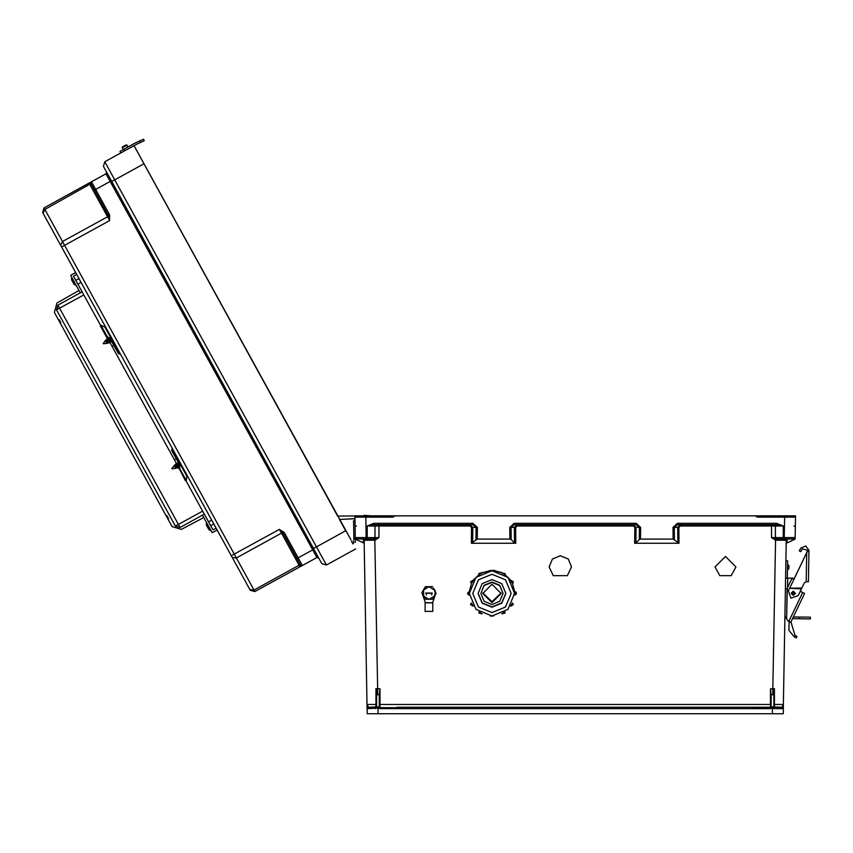 <?xml version="1.0" encoding="UTF-8"?>
<svg xmlns="http://www.w3.org/2000/svg" width="853" height="853" viewBox="0 0 853 853"><rect width="100%" height="100%" fill="white"/><g stroke="black" fill="none" stroke-linecap="round" stroke-linejoin="round"><path stroke-width="1.28" d="M379.276 704.514L379.958 704.503L379.958 688.766L377.644 688.766L377.644 694.779L379.276 694.779L379.276 706.593L378.54 708.054L379.958 708.63L379.958 704.503L771.144 704.514M771.144 694.779L770.462 688.766L772.775 688.766L772.775 694.779L771.144 694.779L771.144 706.593L771.88 708.054L770.462 708.63L379.958 708.63M477.253 539.139L509.891 539.139L509.795 527.421L514.252 523.337L514.252 524.67L636.167 524.67L514.252 524.67L511.032 527.389L514.38 527.389L514.508 542.881L515.745 543.254L471.4 543.254L477.253 539.139L477.349 527.421L472.893 523.337L373.785 523.337L367.163 526.013L470.046 526.013L471.528 527.367L471.4 543.254M514.252 523.337L636.167 523.337L636.167 524.67L639.398 527.389L636.039 527.389L635.922 542.881L639.292 539.501L639.398 527.389L640.635 527.421L640.539 539.139L673.166 539.139L673.07 527.421L677.527 523.337L776.635 523.337L783.257 526.013L680.385 526.013L678.892 527.367L679.02 543.254L673.166 539.139M677.783 542.881L677.655 527.389L680.385 524.67L680.385 526.013M771.485 524.67L771.485 537.625L775.644 538.915L772.775 688.766L774.439 688.627L774.428 704.493L783.385 704.503L786.253 540.29L775.366 540.205L771.485 537.625L783.257 537.625L783.257 526.013L776.635 524.67L776.635 523.337M678.892 527.367L674.307 527.389L677.527 524.67L776.635 524.67L677.527 524.67L677.527 523.337M635.922 542.881L634.675 543.254L634.803 527.367L636.039 527.389L633.321 524.67L633.321 526.013L517.099 526.013L517.099 524.67L514.38 527.389L515.617 527.367L517.099 526.013M379.276 694.779L379.958 688.766M472.637 542.881L472.765 527.389L470.046 524.67L470.046 526.013M378.935 524.67L378.935 537.625L374.776 538.915L377.644 688.766L375.981 688.627L375.992 704.493L367.035 704.503L364.167 540.29L375.053 540.205L378.935 537.625L367.163 537.625L367.163 526.013L373.785 524.67L373.785 523.337M471.528 527.367L476.113 527.389L472.893 524.67L373.785 524.67L472.893 524.67L472.893 523.337M297.708 559.909L296.567 557.819M137.397 143.848L120.763 152.943L119.932 151.429L123.717 149.35L124.549 150.864L104.802 161.718L134.017 145.66L143.976 163.787L114.76 179.844L104.802 161.718L103.458 166.346L313.499 548.511L103.458 166.346L104.802 161.718L134.017 145.66L351.009 539.821L339.483 519.509L345.689 530.822L316.474 546.869L324.908 562.223L326.443 564.995L355.658 548.937L326.443 564.995L321.816 563.652L313.499 548.511L321.816 563.652M352.886 543.915L351.404 541.218L352.875 543.883L351.404 541.218L352.875 543.883L353.974 542.369L353.089 540.994L353.974 542.369M208.527 521.833L211.736 520.138L208.527 521.833L204.315 514.167L180.079 527.485L175.387 526.12L56.533 309.863L58.068 305.47L180.079 527.485L204.315 514.167L212.941 529.862L216.15 528.167L232.24 557.446L42.746 212.674L43.993 207.876L236.377 557.926L281.458 533.146L299.957 566.818L302.346 565.507L284.561 533.146L283.367 533.797L300.501 564.974L302.346 565.507L316.889 557.51L312.699 549.886L296.961 558.534L300.576 565.23L302.25 565.56L316.889 557.51L318.734 558.054L313.893 549.225L312.699 549.886L105.996 173.788L91.452 181.785L109.237 214.156L108.043 214.807L94.448 190.08L90.919 183.64L91.452 181.785L105.996 173.788L106.54 171.943L318.734 558.054M232.24 557.446L250.26 590.244L254.887 591.598L254.247 590.425L236.377 557.926L232.24 557.446L250.27 590.255M100.622 325.515L73.507 276.159L76.653 274.357L42.65 212.493L43.993 207.876L105.996 173.788L106.54 171.943L313.893 549.225M788.055 620.931L788.886 621.219L802.641 592.547L804.582 593.485L790.731 622.413L788.055 620.931L786.605 618.851L787.34 588.08L791.605 579.198L794.495 578.163L807.205 551.656L807.226 550.238L802.385 548.905L800.764 551.731L799.261 550.867L800.882 548.042L805.776 546.027L808.953 550.27L808.399 581.714L806.16 581.671L806.746 552.616L789.633 588.293L801.809 588.08L804.326 582.844L806.224 581.671M806.746 552.616L807.194 551.678L808.932 551.71M788.897 567.138L788.918 565.496L788.897 567.138M810.318 618.926L799.314 618.734L799.346 617.007L810.35 617.199L810.318 618.926M785.592 578.046L787.756 578.089L787.586 587.568M786.658 616.261L787.138 588.794L785.41 588.762M204.315 514.167L185.815 480.506M74.019 284.284L71.524 279.741L71.652 277.46L76.013 285.392L74.019 284.284M208.857 529.617L206.362 525.064L206.49 522.793L210.851 530.726L208.857 529.617M107.403 342.927L105.26 340.891L107.403 343.013M176.443 467.828L174.289 465.461L171.869 468.478L173.959 465.877L176.091 468.009M407.851 707.265L770.462 707.265L770.462 688.766M777.808 517.185L795.497 517.185L795.113 539.139L795.145 537.625L793.78 538.957L784.259 538.957L784.259 537.625L783.257 537.625L783.257 538.957L776.155 538.957L790.358 538.957M396.965 707.265L770.462 707.265L770.462 708.63M773.863 704.503L774.428 704.493L774.545 707.265L781.956 707.265L783.31 708.651L774.844 708.64L772.434 708.054L772.434 706.881L781.956 707.265L783.385 704.557L783.225 713.801L378.082 713.801L377.986 706.881L368.464 707.265L367.035 704.557L367.195 713.801L378.082 713.801M787.063 539.075L786.999 542.881L795.113 539.139L795.145 537.625L784.259 537.625L784.611 517.185L757.368 517.185L755.427 515.83L394.992 515.83L393.052 517.185L354.923 517.185L355.274 537.625L356.639 538.957L366.161 538.957L366.161 537.625L367.163 537.625L367.163 538.957L374.264 538.957L360.062 538.957M76.653 274.357L60.68 245.291L62.504 241.548L107.574 216.769L89.064 183.096L90.738 183.427L91.356 181.838L105.996 173.788M216.15 528.167L60.68 245.291M61.608 246.975L109.653 220.564L107.574 216.769L109.653 215.127L109.653 220.564L108.043 214.807L90.919 183.64L91.452 181.785M231.312 555.761L279.368 529.35L281.458 533.146L283.953 532.272L279.368 529.35L283.367 533.797L296.961 558.534M787.479 569.271L788.801 569.015L788.918 565.496M571.542 566.936L568.258 559.014L560.325 555.73L552.392 559.014L549.108 566.936L553.32 575.7L567.33 575.7L571.542 566.936L567.33 575.7M503.046 593.464L499.794 585.275L491.968 582.034L484.131 585.275L480.889 593.464L484.131 601.29L491.968 604.532L499.794 601.29L503.046 593.464L499.794 585.627L491.968 582.386L484.131 585.627L480.889 593.464M478.128 593.4L482.19 603.167L491.968 607.208L501.745 603.167L505.808 593.4L501.756 583.633L491.968 579.582L482.18 583.633L478.128 593.421L482.18 603.21L491.968 607.261L501.756 603.21L505.808 593.421L501.745 603.167L491.968 607.208L482.19 603.167L478.128 593.4M478.128 593.261L482.233 602.943L491.968 606.941L501.692 602.943L505.808 593.261M467.54 593.144L469.267 591.417L467.54 593.144L468.041 594.541L469.267 595.053L467.54 593.325L469.395 591.598L469.331 593.357L475.963 609.362L491.968 615.994L507.972 609.362L514.604 593.357L507.972 577.353L491.968 570.721L475.963 577.353L469.331 593.357L475.963 609.362L491.968 615.994L507.972 609.362L514.604 593.357L514.54 591.598L514.658 593.048M511.15 593.421L505.53 579.859L491.968 574.24L478.405 579.859L472.786 593.421L478.405 606.984L491.968 612.593L505.53 606.984L511.15 593.421M110.186 342.341L107.126 338.79L107.062 339.984M107.745 342.831L105.548 340.816M178.693 467.444L175.825 463.787L175.761 464.981M176.326 467.796L174.247 465.813M735.968 566.936L725.519 556.497L715.081 566.936L719.836 575.7L731.213 575.7L735.968 566.936L731.213 575.7M791.115 593.251L795.422 593.325L793.311 591.14L791.136 593.251L793.311 591.14L795.422 593.325L793.237 595.426L791.136 593.251L793.311 591.14L795.422 593.325L793.311 591.129L791.115 593.251L793.311 591.129L795.433 593.325L793.311 591.14L791.136 593.251M790.731 622.413L789.1 621.848L788.94 630.388L794.356 636.988L796.137 637.852L794.356 636.988L794.964 635.336L796.915 636.295L794.964 635.336L790.934 621.933M801.809 588.08L798.184 595.639L790.923 598.198L788.375 590.926L789.59 588.378M482.755 593.187L491.968 602.111L501.169 593.187L491.968 602.122L482.755 593.187M482.766 592.984L491.968 601.728L501.159 592.984M482.755 593.464L491.968 602.666L501.18 593.464L491.968 584.252L482.755 593.464M110.368 342.234L107.105 338.854M111.892 341.403L110.037 339.291M111.711 341.69L109.632 339.089M110.773 341.168L108.576 339.153M110.432 341.264L108.235 339.249M108.917 342.096L107.105 339.867M108.875 342.202L106.721 340.08M111.935 340.582L111.157 339.867M178.831 467.284L176.006 463.904M179.119 464.832L177.52 463.072M179.087 465.141L177.339 462.955L177.275 464.149M179.205 464.096L178.448 463.414M179.002 465.823L177.317 464.032M178.949 466.324L176.934 464.245M177.957 466.996L175.803 464.864M177.616 467.092L175.419 465.077M176.102 467.924L174.012 465.93M794.9 593.315L793.301 591.662L791.648 593.261L793.247 594.914L794.9 593.315M514.604 593.421L514.658 591.598L516.396 593.144L515.894 591.939L514.54 591.598M516.396 593.325L515.894 594.541L514.54 595.053L516.396 593.325M354.944 518.677L339.43 519.424M370.938 515.83L337.596 516.097M795.518 515.83L755.427 515.83L795.518 515.83L795.497 517.185L784.611 517.185M379.958 707.265L379.276 706.593L379.958 707.265M363.847 515.276L371.577 515.83L759.596 515.83L354.901 515.83L354.923 517.185L372.612 517.185M378.7 707.681L396.965 707.681M742.568 707.265L753.455 707.265M634.675 543.254L679.02 543.254M715.081 566.904L719.836 575.626L731.213 575.626M549.108 566.904L553.32 575.626L567.33 575.626M773.863 706.529L773.863 691.506L773.863 694.758L772.775 694.779M786.999 542.881L786.199 543.254M640.539 539.139L639.292 539.501M753.455 707.681L771.72 707.681L753.455 707.681M773.863 691.506L774.439 688.627M786.253 540.29L787.618 538.957L786.338 539.842M770.462 707.265L402.413 707.265L770.462 707.265L771.144 706.593L770.462 707.265M776.07 540.29L775.644 538.915M793.983 526.034L795.348 526.056M795.145 537.625L793.78 538.957M774.076 707.084L774.844 708.64M772.338 713.801L772.434 708.054L773.767 706.828M376.557 706.529L376.557 691.506L376.557 694.758L377.644 694.779M365.809 517.185L366.161 537.625L355.274 537.625L355.36 542.348L355.306 539.139L364.22 543.254M514.508 542.881L511.128 539.501L511.032 527.389L509.795 527.421M509.891 539.139L511.128 539.501M376.557 704.503L375.992 704.493L375.874 707.265L368.464 707.265L367.11 708.651L378.54 708.054M376.557 691.506L375.981 688.627M364.167 540.29L362.813 538.957L364.082 539.842M359.07 515.83L354.901 515.83M374.35 540.29L374.776 538.915M356.437 526.034L355.072 526.056M355.274 537.625L356.639 538.957M376.344 707.084L375.576 708.64M377.986 708.054L376.653 706.828M792.778 517.185L795.497 517.185M353.931 539.874L353.6 520.778L354.987 520.746M355.306 539.139L355.36 542.348M353.899 538.051L355.285 538.03M90.919 183.64L44.857 209.443L43.034 213.186M299.957 566.818L254.887 591.598L299.957 566.818L300.576 565.23L299.094 565.251L254.023 590.02L249.886 589.551M43.993 207.876L89.064 183.096M337.649 516.182L143.976 163.787L337.649 516.182M127.033 145.159L126.095 144.893L128.035 146.983L123.184 149.648L128.035 146.983L126.095 144.893L122.459 146.887L126.095 144.893L122.459 146.887L126.095 144.893L128.035 146.983L127.033 145.159L122.182 147.825L122.459 146.887L122.182 147.825L122.459 146.887L126.095 144.893L122.459 146.887L126.095 144.893L122.459 146.887L123.184 149.648M135.84 142.696L119.932 151.429L120.763 152.943M135.286 142.995L143.571 139.199L144.264 140.777L140.318 142.526L139.615 140.937L135.915 142.654M144.264 140.777L143.571 139.199L144.264 140.777L143.571 139.199L144.264 140.777L143.571 139.199L144.264 140.777L143.571 139.199L139.615 140.937M794.964 635.336L796.915 636.295L796.318 637.916L794.356 636.988M802.556 592.515L800.445 590.926M801.404 588.933L789.633 588.293L801.607 588.506M802.641 592.547L800.381 591.46M786.605 618.851L784.92 616.324M785.89 560.773L787.618 560.805L787.319 578.078M792.533 618.617L799.314 618.734M799.346 617.007L793.354 616.9M792.64 578.174L787.756 578.089M104.802 161.718L128.408 148.742M135.862 142.686L123.717 149.35M136.096 144.52L140.318 142.526M799.261 550.867L800.882 548.042M807.226 550.238L802.385 548.905M480.58 612.923L482.116 613.84L478.885 612.976L479.098 611.985L478.885 612.795M472.327 604.617L473.17 606.174L470.579 604.67L471.442 602.996L470.579 604.489M472.391 581.981L471.549 583.537L470.579 581.981L473.287 580.552L471.442 583.473L470.579 581.799L473.17 580.307L470.579 581.799M480.708 573.717L479.183 574.645L478.885 573.674L482.18 572.917L479.119 574.538L478.885 573.493L482.116 572.63L478.885 573.493M514.54 591.417L512.45 583.495L514.54 591.417L516.396 593.144M512.376 583.537L510.648 580.552L513.346 581.981L512.674 583.996M511.608 582.098L512.482 583.473L513.346 581.799L510.648 580.552M504.752 574.645L501.756 572.917L505.04 573.674L504.752 574.645L501.756 572.917M501.756 572.736L493.695 570.572L501.82 572.63M493.695 570.582L490.24 570.454M492.032 570.721L490.24 570.764M482.169 572.736L490.24 570.572L482.18 572.917M473.276 580.36L479.109 574.517L473.287 580.552M469.395 591.417L471.485 583.495L469.395 591.598M473.127 580.275L474.204 579.102M493.684 570.262L495.316 570.753M512.546 583.441L512.717 584.102M494.943 570.7L493.695 570.39M473.959 579.422L473.18 580.307M491.893 615.994L493.695 615.93M432.183 593.07L425.807 593.07M432.183 593.08L425.807 593.123L432.183 593.08M432.183 593.134L425.807 593.166L432.183 593.134M432.183 593.198L425.807 593.198M431.085 593.219L426.905 593.219L431.085 593.219M426.543 602.836L431.447 602.836L426.543 602.836M435.414 594.434L432.887 602.015L431.917 602.794L432.834 602.836L432.834 611.409L425.157 611.409L425.157 602.836L426.073 602.794L425.103 602.015L422.576 594.434M432.834 602.836L425.157 602.836M435.414 591.481L433.473 588.122M431.064 586.715L425.38 586.683L431.042 586.683M424.613 588.058L422.576 591.481M435.446 591.641L433.356 588.005M431.128 586.715L426.863 586.715M424.634 588.005L422.544 591.641M431.917 602.794L426.073 602.794M432.61 586.779L425.38 586.779L421.777 593.027L424.602 588.037M421.777 593.027L423.578 596.172L428.995 599.296L434.412 596.172L435.254 593.038L434.412 589.913L428.995 586.789L423.578 589.913L423.578 596.172L425.38 599.286L432.61 599.286L436.224 593.027M431.639 594.989L432.279 593.038L425.711 593.038L426.351 594.989M425.38 586.779L427.182 586.619M424.517 588.122L425.38 586.619M430.818 586.619L432.61 586.619M172.69 449.104L172.445 449.798L176.72 456.44M178.831 462.187L178.789 463.222L178.224 462.347L171.592 450.277L178.682 461.324L178.682 468.521L179.61 468.372L180.122 462.614M186.764 476.017L186.754 474.684L186.754 476.081L180.122 464.021M186.754 476.081L186.242 480.442L179.61 468.372M186.242 480.442L185.325 480.591L178.672 467.508M172.754 452.399L177.083 460.289M172.359 448.486L171.592 450.277M120.166 353.537L119.452 353.366L116.051 346.041M120.518 354.166L118.578 353.835L111.69 341.722M104.716 327.062L100.91 325.185L100.291 325.889L106.785 337.681L112.927 341.669L118.578 353.835M112.575 339.729L111.38 338.95L104.898 327.157M111.38 338.95L107.393 336.978L100.91 325.185M107.393 336.978L106.998 338.076L108.587 338.844M113.204 344.058L117.479 351.82M116.125 346.169L118.396 351.095M176.688 456.366L173.895 452.047M179.237 463.478L178.224 462.347M112.042 346.275L114.035 345.134M54.368 312.39L56.991 303.06L54.368 312.39L56.991 303.06L54.368 312.39L172.093 526.589L181.38 529.382L203.803 517.558M202.492 515.169L212.152 532.73L217.142 529.99M81.067 282.386L77.911 284.188L82.133 291.854L57.897 305.171L56.533 309.863L175.387 526.12L56.533 309.863L175.387 526.12L56.533 309.863L83.797 294.882M70.66 275.284L75.65 272.544L70.66 275.284L75.65 272.544L70.66 275.284L75.65 272.544L70.66 275.284L80.31 292.856M174.396 459.746L176.443 458.669M176.806 464.128L109.92 342.426M108.107 339.131L107.723 338.428M60.2 322.988L60.808 322.658L59.134 319.63L58.537 319.96M168.542 518.688L166.879 515.66L168.542 518.688L167.934 519.019L168.542 518.688L166.879 515.66L166.271 515.99M56.991 303.06L78.998 290.468L56.991 303.06M180.079 527.485L175.387 526.12L56.533 309.863M167.934 519.019L172.093 526.589L181.38 529.382M59.134 319.63L60.808 322.658L59.134 319.63M174.353 466.26L174.918 467.007M174.865 464.746L174.289 465.461L174.865 464.746L175.387 465.258M107.627 342.799L105.591 340.464L103.17 343.482L105.591 340.699M106.167 339.75L105.591 340.464L106.23 339.75L108.864 343.002M175.537 465.098L177.563 467.998M172.039 468.787L176.081 468.286M105.655 341.264L106.22 342.01M106.838 340.102L106.23 339.75L106.689 340.262M103.341 343.791L107.393 343.279M110.655 341.136L111.508 341.605M109.141 341.968L109.994 342.448M390.823 515.83L397.562 515.83L390.823 515.83M634.803 527.367L633.321 526.013M515.745 543.254L515.617 527.367M781.956 707.265L774.545 707.265M772.434 708.054L771.88 708.054M787.618 538.957L783.257 538.957M636.167 523.337L640.635 527.421M771.272 706.881L772.434 706.881M794.324 539.501L794.335 538.84M673.07 527.421L674.307 527.389L674.403 539.501M774.108 524.67L775.409 526.024L775.409 537.603L776.72 538.957M368.464 707.265L375.874 707.265M367.163 538.957L362.813 538.957M379.148 706.881L377.986 706.881M363.357 539.075L363.421 542.881M356.106 539.501L356.096 538.84M477.349 527.421L476.113 527.389L476.017 539.501M376.322 524.67L375.011 526.024L375.011 537.603L373.699 538.957M111.775 181.486L114.76 179.844L316.474 546.869L313.499 548.511M284.561 533.146L283.953 532.272M111.38 180.772L94.448 190.08M109.237 214.156L109.653 215.127M345.689 530.822L344.495 531.472M323.628 542.945L323.031 543.265M121.915 175.91L121.318 176.24M126.095 144.893L122.459 146.887L126.095 144.893M807.205 551.166L808.932 551.198M513.346 581.799L510.755 580.307L511.533 581.981M469.331 593.283L469.267 595.053M473.17 606.174L470.579 604.67L471.442 602.996M482.116 613.84L478.885 612.976L479.119 611.996M501.82 613.84L505.04 612.976L504.837 611.985L505.04 612.976L501.767 613.765L504.763 612.027M510.755 606.174L513.346 604.67L512.45 602.975L513.346 604.67L510.659 606.12L512.386 603.124M510.648 580.36L504.827 574.517L510.755 580.307M480.676 573.664L482.116 572.63M472.338 581.949L473.17 580.307M469.267 593.283L469.267 591.417M472.274 604.638L471.538 603.124M480.559 612.976L479.173 612.027M514.658 593.421L514.658 595.053M491.893 616.047L490.24 616.026M469.267 591.598L469.267 593.048M491.893 570.668L490.24 570.636M178.821 461.59L178.533 461.068M113.065 341.936L112.767 341.403M75.8 280.349L78.988 278.6M210.638 525.672L213.815 523.923M175.387 526.12L202.641 511.139M772.775 690.397L774.439 690.397L772.775 690.397M377.644 690.397L375.981 690.397L377.644 690.397M788.417 564.963L787.554 564.953M505.04 612.795L504.837 611.985M513.346 604.489L512.482 602.996M504.805 574.538L505.04 573.493M110.73 341.179L110.389 342.384L110.432 341.349M108.875 343.13L108.917 342.181M107.382 338.705L108.352 339.27M111.946 340.518L111.903 341.552M178.799 467.529L177.84 466.964M177.573 468.137L177.616 467.177M176.081 463.701L177.051 464.267M178.565 463.435L177.595 462.87M354.955 518.773L339.483 519.509"/></g></svg>
